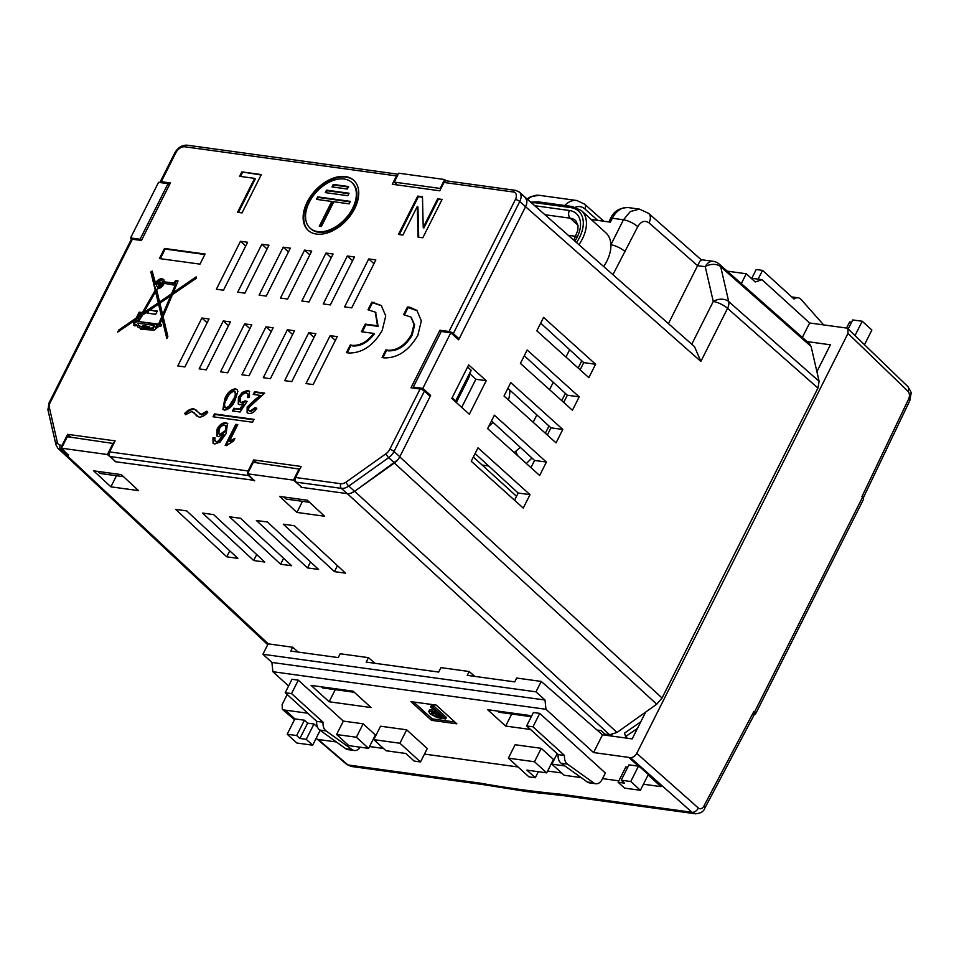 <?xml version="1.0" encoding="UTF-8"?>
<svg xmlns="http://www.w3.org/2000/svg" width="959" height="959" viewBox="0 0 959 959"><rect width="100%" height="100%" fill="white"/><g stroke="black" fill="none" stroke-linecap="round" stroke-linejoin="round"><path stroke-width="1.44" d="M741.319 283.588L746.258 273.771L755.272 281.958L762.021 279.704L751.149 278.218M727.21 271.145L746.258 273.771M298.261 652.096L292.675 647.229L268.136 643.849L262.898 654.266L271.9 662.441L545 700.022L535.985 691.835L262.898 654.266M535.985 691.835L541.224 681.429L516.685 678.049L514.755 681.885L467.261 675.352L469.191 671.516L440.912 667.62L438.683 672.067L366.206 662.094L368.448 657.646L340.169 653.762L338.239 657.598L290.745 651.065L292.675 647.229M374.993 663.304L368.448 657.646M807.082 341.596L830.398 344.796L816.9 371.648M474.789 676.383L469.191 671.516M541.224 681.429L602.504 734.81L632.185 738.898L645.683 712.058M430.591 706.915L431.31 705.476L433.54 705.788L446.414 717.476L445.683 718.914L437.4 717.68L430.219 713.94L428.721 711.446L435.865 711.71L430.591 706.915L432.821 707.227L445.683 718.914M428.721 711.446L429.452 710.008L433.876 709.9M413.629 701.988L432.221 718.89L454.842 721.995M356.388 737.243L336.597 734.522L348.824 745.634L368.604 748.356L356.388 737.243L363.137 723.817L375.365 734.93L368.604 748.356M564.899 765.941L551.904 764.143L564.132 775.256L581.154 777.605M431.502 720.329L456.832 723.817L436.237 705.105L410.908 701.616L431.502 720.329L432.221 718.89M539.737 713.388L532.988 726.814L526.647 725.939L533.408 712.513L539.737 713.388L605.369 773.026L602.12 779.475A9.027 6.377 97.8 0 1 595.743 783.743A9.027 6.377 97.8 0 1 593.621 782.868L567.5 764.131L561.171 763.268L587.292 782.005L593.621 782.868M298.309 680.171L291.548 693.597L285.219 692.722L291.968 679.296L298.309 680.171L343.346 721.096L363.137 723.817M531.19 716.912L529.596 715.474L487.64 709.696L505.657 726.071L530.555 729.487M353.08 691.175L311.124 685.409L329.141 701.772L371.085 707.55L353.08 691.175M420.51 761.949L427.258 748.523L406.676 729.811L380.555 726.215L373.794 739.641L386.021 750.753L405.813 753.474L414.18 761.074L420.51 761.949L399.915 743.237L373.794 739.641M546.714 772.858L553.463 759.432L541.236 748.332L515.115 744.735L508.366 758.161L528.96 776.874L535.29 777.737L526.923 770.137L546.714 772.858L534.487 761.758L508.366 758.161M288.599 685.997L272.871 671.708L545.971 709.288L593.585 752.551L602.504 734.81M307.791 713.232L283.684 709.912L294.689 719.334M294.916 718.902L304.411 720.209L296.691 735.541L287.197 734.234L294.916 718.902L285.267 710.128M304.411 720.209L307.635 723.134L313.965 723.997L317.573 727.282M336.369 741.966L317.429 739.365L316.182 738.226L346.655 764.383L351.174 766.433L482.928 784.57A11.28 7.972 -82.2 0 1 479.764 783.083C508.042 788.07 534.858 791.762 560.212 794.148L692.002 812.285L630.387 757.622L628.804 757.406L638.454 766.169L630.746 781.513L621.24 780.206L624.453 783.131L618.123 782.256L624.561 788.106L640.396 790.288L648.104 774.944L660.979 786.632L661.398 785.793L628.804 757.406L593.585 752.551M369.527 746.534L383.492 748.452M424.465 754.086L518.064 766.972M547.625 771.036L561.602 772.966M602.564 778.6L618.843 780.842M643.441 784.222L660.979 786.632M618.123 782.256L625.843 766.912L627.785 767.188M621.24 780.206L628.96 764.862L638.454 766.169M630.746 781.513L640.396 790.288M762.021 279.704L809.636 322.979L846.449 328.038L847.876 328.709L847.996 333.384L636.752 753.366L698.38 808.041C700.358 809.408 702.168 808.821 703.798 806.267L753.894 711.434L754.529 712.01L862.549 497.23L861.925 496.642L908.748 398.776C909.899 395.779 909.647 393.286 907.981 391.284L847.996 333.384M848.176 328.997L852.731 319.946L862.225 321.253L855.008 335.59M864.479 344.737L871.875 330.028L862.225 321.253M846.569 328.062L849.614 321.996L851.556 322.26M287.197 734.234L296.846 743.009L312.682 745.191L306.245 739.341L299.915 738.466L296.691 735.541M320.15 730.338L312.682 745.191M345.851 748.775L352.193 749.65A9.027 6.377 97.8 0 0 354.315 750.513L347.985 749.638A9.027 6.377 -82.2 0 1 345.851 748.775L319.743 730.039A9.027 6.377 -82.2 0 1 316.746 721.372L285.219 692.722M352.193 749.65L326.072 730.914L319.743 730.039M354.315 750.513A9.027 6.377 97.8 0 0 360.164 747.193M343.346 721.096L336.597 734.522M326.072 730.914A9.027 6.377 97.8 0 1 323.087 722.247L291.548 693.597M557.167 753.678L551.904 764.143M561.171 763.268A9.027 6.377 -82.2 0 1 558.174 754.589L564.515 755.464L532.988 726.814M564.515 755.464A9.027 6.377 97.8 0 0 567.5 764.131M595.743 783.743L589.413 782.868A9.027 6.377 -82.2 0 1 587.292 782.005M526.647 725.939L558.174 754.589M307.635 723.134L299.915 738.466M313.965 723.997L306.245 739.341M823.637 324.897L801.173 299.544A9.027 6.377 97.8 0 0 798.08 297.793A9.027 6.377 97.8 0 0 794.064 299.04L762.537 270.39L758.125 279.177M791.738 296.918L798.08 297.793M751.796 278.302L756.207 269.515L762.537 270.39M630.387 757.622C632.928 757.646 635.05 756.231 636.752 753.366M802.359 337.436L809.636 322.979M294.497 719.729L282.342 709.336L282.138 704.565L287.197 694.508M282.342 709.336L283.684 709.912M545 700.022L545.971 709.288M272.871 671.708L271.9 662.441M329.141 701.772L335.23 689.665M505.657 726.071L511.722 714.011M695.647 813.819L563.389 795.634A11.28 7.972 -82.2 0 1 560.212 794.148M861.925 496.642L863.352 497.242L863.579 499.159A5.646 1.738 -153.3 0 0 862.549 497.23A1.127 0.731 -47.2 0 0 862.68 496.786M703.798 806.267A5.646 1.858 28.2 0 1 704.757 808.341L754.445 714.275L753.894 711.434M323.087 722.247L316.746 721.372M406.676 729.811L399.915 743.237M538.323 771.707L535.29 777.737M541.236 748.332L534.487 761.758M437.352 713.064L431.466 712.717L432.401 714.191L436.249 716.385L441.967 717.26L437.352 713.064M432.821 707.227L433.54 705.788M431.982 711.182L432.713 709.744M432.809 712.465L436.98 714.946L439.977 715.45M432.401 714.191L433.12 712.753M436.249 716.385L436.98 714.946M627.318 738.226L625.628 736.584L637.483 728.361M640.756 721.851L624.501 733.132L625.628 736.584M531.945 458.03L526.347 463.497M603.667 266.53A33.853 21.578 -47.7 0 0 606.843 261.124A33.853 21.578 -47.7 0 0 610.883 244.785A33.853 21.578 -47.7 0 0 605.86 232.797L581.406 210.584A33.853 21.578 132.3 0 1 582.389 238.899A33.853 21.578 132.3 0 1 578.936 244.713M113.21 443.034L107.42 454.53L61.508 448.213L67.298 436.717L113.785 443.549M299.22 468.627L293.442 480.123L247.53 473.806L253.308 462.31L299.807 469.143M169.407 184.883L168.029 183.648L140.062 239.259L141.405 240.469M131.922 239.199L130.568 237.952L158.535 182.342L168.029 183.648M397.29 184.943L394.233 182.114L398.716 173.207L444.628 179.525L440.145 188.432L440.72 188.971M394.233 182.114L440.145 188.432M140.062 239.259L130.568 237.952M591.223 219.503L610.368 222.14L612.333 218.244A5.646 1.738 -153.3 0 0 610.511 218.628C613.628 211.376 619.55 207.695 628.277 207.576A22.572 15.931 97.8 0 0 612.333 218.244L623.47 219.779L630.291 211.567L639.449 209.122L628.277 207.576M575.903 236.358L568.267 235.315M691.763 344.221L713.256 301.486L705.261 266.662L697.577 265.691L649.027 222.872C644.808 220.019 641.056 221.277 637.759 226.66L612.921 274.694M668.435 323.651L697.577 265.691M446.103 180.843L444.628 179.525M580.123 369.826L583.743 362.622L540.684 323.123M563.724 402.42L567.356 395.216L524.285 355.729M514.539 500.226L518.16 493.022L475.101 453.535M530.938 467.632L534.559 460.428L491.499 420.929M547.337 435.026L550.957 427.822L507.886 388.323M414.648 388.287L413.329 387.076L441.296 331.466L450.79 332.773L422.823 388.383L430.627 395.408L399.819 456.724A11.28 7.192 132.3 0 1 394.485 462.921L354.566 491.32A11.28 7.192 132.3 0 1 347.158 493.621L301.881 487.4L296.091 482.137A3.38 2.386 -82.2 0 1 295.612 477.498L301.15 466.47L253.655 459.936L248.117 470.965A3.38 2.386 97.8 0 0 247.662 473.554M469.982 373.878L475.856 379.261L461.711 407.383M595.599 364.252L588.838 377.666L536.812 330.819L543.561 317.393L595.599 364.252L583.743 362.622M579.2 396.846L572.439 410.272L520.413 363.425L527.174 349.999L579.2 396.846L567.356 395.216M530.003 494.652L523.254 508.078L471.229 461.231L477.978 447.805L530.003 494.652L518.16 493.022M546.402 462.058L539.653 475.472L487.628 428.625L494.376 415.199L546.402 462.058L534.559 460.428M562.801 429.452L556.052 442.878L504.014 396.019L510.775 382.605L562.801 429.452L550.957 427.822M719.154 264.049A11.28 11.28 0 0 0 713.232 261.327A11.28 7.972 -82.2 0 0 705.261 266.662A11.28 7.948 -12.9 0 1 720.712 266.758A11.28 7.157 131.4 0 0 719.154 264.049L809.564 343.778L811.122 346.499L819.118 381.322L817.943 388.083L662.058 698.008L656.723 704.206L616.997 732.46L609.6 734.762L604.961 734.126L601.125 730.566L596.977 730.003M459.085 338.839L458.594 339.798L450.79 332.773M451.785 398.441L469.347 414.252L486.225 380.687L468.663 364.876L451.785 398.441M422.823 388.383L413.329 387.076M350.455 493.346L354.674 491.296L397.781 459.841M486.225 380.687L475.856 379.261M110.884 486.824L138.587 490.636L121.325 474.633L93.622 470.821L110.884 486.824L116.471 475.724M296.906 512.43L324.61 516.242L307.348 500.226L279.644 496.414L296.906 512.43L302.493 501.317M321.205 686.788L322.392 687.891L354.291 692.278M497.721 711.087L498.992 712.261L530.902 716.649M697.625 265.607C700.382 260.153 701.497 258.534 700.969 260.74M713.232 261.327L701.125 259.673M637.759 226.66A11.28 3.476 -153.3 0 0 623.47 219.779L610.883 244.785A11.28 3.476 26.7 0 1 625.184 251.666M526.731 200.155L524.777 196.979M817.943 388.083L727.557 308.366L700.873 361.411L694.508 346.643L525.136 197.266M811.122 346.499L720.712 266.758L728.708 301.582A11.28 7.157 131.4 0 1 727.557 308.366A11.28 3.476 26.7 0 0 713.256 301.486A11.28 7.948 -12.9 0 1 728.708 301.582L819.118 381.322M61.508 448.213L68.389 455.225M301.294 486.872L293.442 480.123M430.627 395.408L428.853 395.168M301.821 487.34L301.114 487.244M115.284 461.267L107.42 454.53M247.53 473.806L254.411 480.819M115.799 461.747L115.092 461.651M280.603 564.228L291.68 565.75L240.541 518.304L229.465 516.781L280.603 564.228L283.6 558.258M253.691 560.524L264.768 562.046L213.629 514.611L202.553 513.077L253.691 560.524L256.688 554.554M226.78 556.819L237.856 558.342L186.717 510.907L175.641 509.373L226.78 556.819L229.776 550.85M307.515 567.932L318.592 569.454L267.453 522.008L256.377 520.485L307.515 567.932L310.512 561.962M334.427 571.636L345.516 573.158L294.377 525.712L283.289 524.189L334.427 571.636L337.436 565.666M160.932 283.9A1.894 1.211 -47.7 0 0 160.872 282.318A1.894 1.211 -47.7 0 0 158.271 283.528A1.894 1.211 -47.7 0 0 158.319 285.123A1.894 1.211 -47.7 0 0 160.932 283.9M161.112 282.701A1.894 1.211 -47.7 0 0 158.906 284.116A1.894 1.211 -47.7 0 0 158.726 285.314M157.408 286.765A3.788 2.421 -47.7 0 0 157.696 287.113A3.788 2.421 -47.7 0 0 162.898 284.667A3.788 2.421 -47.7 0 0 162.79 281.49A3.788 2.421 -47.7 0 0 162.431 281.251M156.94 283.349A3.788 2.421 -47.7 0 0 157.048 286.525A3.788 2.421 -47.7 0 0 162.263 284.08A3.788 2.421 -47.7 0 0 162.155 280.903A3.788 2.421 -47.7 0 0 156.94 283.349M310.464 228.494A30.928 19.719 -47.7 0 0 310.776 228.793A30.928 19.719 -47.7 0 0 353.284 208.894A30.928 19.719 -47.7 0 0 352.385 183.013A30.928 19.719 -47.7 0 0 352.049 182.725M309.242 202.337A30.928 19.719 -47.7 0 0 310.141 228.206A30.928 19.719 -47.7 0 0 352.636 208.307A30.928 19.719 -47.7 0 0 351.737 182.426A30.928 19.719 -47.7 0 0 309.242 202.337M354.686 208.594A33.853 21.578 -47.7 0 0 353.703 180.268A33.853 21.578 -47.7 0 0 307.192 202.049A33.853 21.578 -47.7 0 0 308.175 230.376A33.853 21.578 -47.7 0 0 354.686 208.594M354.015 180.568A33.853 21.578 -47.7 0 0 307.839 202.637A33.853 21.578 -47.7 0 0 308.498 230.663M256.796 462.789L253.655 459.936M441.284 331.49L439.917 330.244L410.979 387.784L420.078 389.03A3.38 1.043 26.7 0 1 424.393 391.116L394.029 451.461L399.819 456.724M398.117 174.394A3.38 2.386 97.8 0 0 396.511 175.917L184.763 146.787A7.9 5.035 -47.7 0 0 175.845 152.733L161.28 181.695L170.378 182.941L141.441 240.481L132.342 239.223L50.144 402.66A7.9 5.035 -47.7 0 0 49.317 407.395L57.36 442.387A7.9 5.035 -47.7 0 0 60.345 445.132L62.095 445.372A3.38 2.386 97.8 0 0 61.64 447.949M68.604 454.794L66.615 455.022A11.28 7.192 132.3 0 1 63.857 453.787L58.067 448.524A11.28 7.192 132.3 0 0 60.825 449.759L268.28 643.873M70.774 437.184L67.633 434.343L115.128 440.876L109.59 451.905L248.117 470.965M254.626 480.387L115.859 461.794L110.069 456.532A3.38 2.386 -82.2 0 1 109.59 451.905M396.511 175.917L392.303 184.26L439.797 190.793L444.005 182.462A3.38 2.386 -82.2 0 1 446.391 180.855L515.654 190.385L519.406 192.1L525.196 197.362A11.28 7.192 132.3 0 1 525.52 206.808L459.109 338.839L457.251 338.587M241.836 171.877L261.327 174.562L242.028 212.922L237.568 212.299L254.626 178.374L239.618 176.312L241.836 171.877L261.088 175.029M382.185 330.507L385.734 315.967L381.286 305.513L371.852 302.097L367.992 309.757L375.281 312.143L377.474 325.796L365.247 324.106L361.423 331.718L373.65 333.408C367.309 341.764 360.2 345.755 352.313 345.384L350.311 344.916L346.451 352.588L348.489 352.996C361.975 353.284 373.207 345.791 382.185 330.507M417.8 335.41L421.349 320.869L416.901 310.404L409.613 307.156L407.455 306.988L403.595 314.66L410.884 317.045L414 324.358L411.519 334.547C405.225 345.24 397.362 350.491 387.916 350.287L385.914 349.819L382.066 357.479L384.091 357.899C397.577 358.187 408.822 350.682 417.8 335.41M164.504 248.453L159.422 258.558L199.987 264.133L205.07 254.039L164.504 248.453L165.152 249.04L160.297 258.678M118.808 329.992L117.729 332.09L137.952 318.232L139.043 318.388L137.401 321.229L136.669 320.845L133.649 322.883L134.356 325.437L136.418 324.633L137.64 326.851L141.117 328.637L140.781 329.309L154.219 330.124L159.134 326.072L160.86 326.252L161.663 324.55L159.805 324.31L162.119 318.903L166.842 338.575L167.861 336.477L163.09 316.602L172.476 294.593L196.583 278.074L196.104 276.911L173.351 292.531L178.038 280.939L175.485 280.591L174.226 283.073L164.409 281.862L163.641 279.489L162.107 278.733C159.458 278.697 157.252 280.172 155.49 283.157L152.169 271.073L150.839 271.924L155.238 290.277L142.376 312.61L139.187 312.166L136.262 318.004L118.808 329.992L119.192 331.083M136.262 318.004L136.909 318.592L119.455 330.579M133.697 325.149L134.356 325.437M139.043 318.388L139.678 318.975L138.048 321.816L136.669 320.845L137.305 321.421L134.284 323.471L133.649 322.883M237.868 391.32L235.075 400.179C232.809 405.933 229.309 409.253 224.562 410.152L222.884 409.421L224.814 398.764C227.079 393.01 230.58 389.678 235.315 388.791L237.029 389.522L237.868 391.32M260.692 395.468L253.236 394.437L254.603 391.74L264.648 393.118L249.16 407.299C248.225 409.409 248.561 410.668 250.179 411.075L254.938 407.683L256.808 408.234C254.686 411.926 252.061 413.677 248.92 413.509L247.11 412.754L247.146 407.036L255.729 398.968L260.692 395.468L261.339 396.055L256.365 399.555L255.729 398.968M249.532 410.896L250.826 411.663L255.573 408.27L254.938 407.683M225.161 445.432L235.77 424.346L237.784 424.621L229.513 441.056L234.871 438.467L233.612 440.96L226.456 445.611L225.161 445.432M247.602 242.267L240.481 241.284L216.374 289.234L223.495 290.217L247.602 242.267M209.026 318.975L201.905 318.004L177.787 365.942L184.907 366.925L209.026 318.975M268.976 245.204L261.855 244.233L237.736 292.171L244.869 293.154L268.976 245.204M230.4 321.924L223.279 320.941L199.16 368.879L206.281 369.862L230.4 321.924M290.349 248.153L283.229 247.17L259.11 295.12L266.242 296.091L290.349 248.153M251.773 324.861L244.641 323.878L220.534 371.828L227.655 372.811L251.773 324.861M375.844 259.913L368.724 258.93L344.605 306.88L351.725 307.863L375.844 259.913M337.256 336.621L330.136 335.65L306.029 383.588L313.149 384.571L337.256 336.621M354.47 256.976L347.35 255.993L323.231 303.943L330.352 304.914L354.47 256.976M315.883 333.684L308.762 332.701L284.655 380.651L291.776 381.634L315.883 333.684M333.097 254.039L325.976 253.056L301.857 300.994L308.978 301.977L333.097 254.039M294.521 330.747L287.388 329.764L263.281 377.702L270.402 378.685L294.521 330.747M311.723 251.09L304.602 250.107L280.484 298.057L287.616 299.04L311.723 251.09M273.147 327.798L266.015 326.827L241.908 374.765L249.028 375.748L273.147 327.798M459.109 338.839L453.319 333.576A3.38 1.043 -153.3 0 0 449.016 331.502L439.917 330.244M67.633 434.343L62.095 445.372M214.732 444.005L213.078 443.298L212.922 437.963L215.068 437.975L214.708 440.241L216.087 441.584L218.125 441.2L223.531 434.427L218.304 436.681L216.83 436.033L217.094 429.2C219.239 425.017 222.104 422.835 225.701 422.667L227.487 423.446L226.108 433.576L219.959 442.159L214.732 444.005M214.708 440.241L216.734 442.171L218.772 441.787L218.125 441.2M247.53 390.469L249.364 391.248L249.508 397.11L247.362 397.098C248.345 394.784 247.985 393.382 246.295 392.902C243.85 392.998 241.944 394.485 240.553 397.362L240.218 401.845L241.512 402.372L245.24 400.862L247.11 401.401L240.11 412.01L232.522 410.967L233.876 408.258L239.81 409.073L243.346 403.715L239.762 404.734L238.228 404.063L238.455 397.254L242.171 392.471L247.53 390.469L249.664 391.572M248.009 393.933L246.295 392.902M254.051 419.359L214.468 413.904L213.018 416.781L252.601 422.236L254.051 419.359M206.844 411.207L207.731 412.322C204.986 415.511 202.109 417.129 199.088 417.153L191.944 411.471L185.531 414.732L184.715 413.401C187.676 410.26 190.697 408.714 193.778 408.738L201.03 414.432L206.844 411.207M437.628 198.825L442.099 199.436L422.799 237.796L418.088 237.149L417.309 206.437L402.912 235.051L398.453 234.44L417.74 196.092L422.463 196.739L423.231 227.439L437.628 198.825L441.859 199.904M309.577 502.3L286.142 499.076L283.852 496.99M455.441 401.725L455.693 400.91L452.157 397.697M455.693 400.91L471.121 370.234L467.584 367.009M471.121 370.234L468.747 377.846L456.328 402.54M123.567 476.695L100.12 473.47L97.83 471.396M61.712 448.404A3.38 2.386 97.8 0 0 62.575 449.999L60.825 449.759A3.38 2.386 97.8 0 1 60.345 445.132M68.365 455.261L62.575 449.999M50.144 402.66A3.38 1.043 -153.3 0 0 49.053 402.888L131.251 239.462A3.38 1.043 26.7 0 1 132.342 239.223M430.183 396.379L424.393 391.116M161.28 181.695A3.38 1.043 -153.3 0 0 160.189 181.922A3.38 1.043 -153.3 0 0 160.345 182.594M254.387 480.855L248.597 475.592L110.069 456.532M247.734 473.998A3.38 2.386 97.8 0 0 248.597 475.592M271.241 331.574L266.015 326.827M309.829 254.866L304.602 250.107M292.615 334.511L287.388 329.764M331.203 257.803L325.976 253.056M313.989 337.46L308.762 332.701M352.576 260.74L347.35 255.993M335.362 340.397L330.136 335.65M373.95 263.689L368.724 258.93M249.879 328.637L244.641 323.878M288.455 251.917L283.229 247.17M228.506 325.688L223.279 320.941M267.082 248.98L261.855 244.233M207.132 322.751L201.905 318.004M245.708 246.043L240.481 241.284M348.585 186.537L333.241 184.428L331.994 186.909L347.338 189.019L348.585 186.537M349.052 193.227L326.539 190.134L325.293 192.615L347.805 195.708L349.052 193.227M321.361 226.54L333.828 201.738L349.184 203.859L350.431 201.378L317.681 196.871L316.434 199.352L331.778 201.462L319.311 226.252L321.361 226.54M331.778 201.462L332.425 202.049L320.186 226.384M350.191 201.846L318.316 197.458L317.309 199.472M318.316 197.458L317.681 196.871M348.824 193.694L327.175 190.721L326.168 192.735M327.175 190.721L326.539 190.134M348.357 187.005L333.876 185.015L332.869 187.029M333.876 185.015L333.241 184.428M226.036 445.551L236.417 424.921L235.77 424.346M236.417 424.921L237.544 425.077M234.38 439.438L230.16 441.643L229.513 441.056M213.425 443.561L212.922 437.963M213.569 438.551L214.9 438.563M215.355 440.828L216.734 442.171M218.772 441.787L224.178 435.014L223.531 434.427M217.19 436.309L217.741 429.788L217.094 429.2M217.741 429.788C219.887 425.604 222.752 423.422 226.336 423.255L225.701 422.667M226.336 423.255L227.786 423.758M219.239 434.079L220.726 434.906L226.192 431.011L226.036 425.94M220.079 434.331L225.545 430.423L225.749 425.604L224.622 425.125C222.296 425.233 220.474 426.659 219.143 429.392L218.88 433.828L220.726 434.906M226.192 431.011L225.545 430.423M254.111 394.557L255.238 392.315L254.603 391.74M255.238 392.315L264.408 393.586M249.808 411.231L250.826 411.663M255.573 408.27L256.604 408.57M247.458 413.017L247.782 407.623L247.146 407.036M247.782 407.623L256.365 399.555M248.009 397.685C248.992 395.372 248.633 393.969 246.931 393.49M240.577 402.085L241.512 402.372M242.159 402.948L245.888 401.437L245.24 400.862M245.888 401.437L246.895 401.737M233.397 411.087L234.523 408.846L233.876 408.258M234.523 408.846L239.81 409.073M240.457 409.661L243.994 404.302L243.346 403.715M238.587 404.326L239.103 397.829L238.455 397.254M239.103 397.829L242.819 393.058L242.171 392.471M242.819 393.058L248.165 391.056M223.231 409.697L225.449 399.34L224.814 398.764M225.449 399.34C227.715 393.586 231.227 390.265 235.95 389.378L235.315 388.791M235.95 389.378L237.317 389.833M225.305 407.587L226.456 408.306L229.357 407.167L233.708 400.49C236.286 396.535 236.633 393.646 234.727 391.811M229.357 407.167L228.71 406.58L233.061 399.903C235.65 395.947 235.986 393.058 234.092 391.224L235.207 391.943M233.708 400.49L233.061 399.903M226.456 408.306L225.809 407.731L228.71 406.58M234.092 391.224C230.711 392.339 228.29 394.94 226.815 399.04C224.226 403.02 223.891 405.909 225.809 407.731L224.933 407.347L225.581 407.935M253.811 419.814L215.116 414.492L213.905 416.901M215.116 414.492L214.468 413.904M196.931 416.182L193.946 412.694M185.71 414.564L184.715 413.401M185.351 413.976C188.312 410.848 191.344 409.289 194.425 409.325L193.778 408.738M194.425 409.325L196.739 410.356M199.64 413.785L201.03 414.432M201.678 415.019L207.48 411.795M152.373 271.936L151.474 272.512L155.885 290.865L143.011 313.185L139.834 312.754L136.897 318.58M139.834 312.754L139.187 312.166M143.011 313.185L142.376 312.61M155.885 290.865L155.238 290.277M151.474 272.512L150.839 271.924M163.917 279.812L162.742 279.321C160.093 279.285 157.887 280.759 156.137 283.732L155.861 284.344L155.214 283.768M156.137 283.732L155.49 283.157M162.742 279.321L162.107 278.733M177.811 281.407L176.132 281.167L174.874 283.66L164.409 281.862M174.874 283.66L174.226 283.073M176.132 281.167L175.485 280.591M196.439 277.714L173.999 293.118L173.351 292.531M162.119 318.903L167.178 337.88M161.436 325.017L159.805 324.31M141.117 328.637L141.656 329.428M137.988 327.139L136.418 324.633M134.284 323.471L134.991 326.024M138.048 321.816L137.305 321.421M138.06 316.758L138.707 317.345L141.836 315.211L141.441 314.037L139.582 313.845L138.06 316.758L141.441 314.037M143.694 312.91L144.341 313.497L158.918 303.476L155.598 291.74L143.514 312.766L158.271 302.9L155.598 291.74M143.514 312.766L144.186 313.353M159.59 301.989L160.225 302.576L172.212 294.353L176.012 285.446L164.109 283.313L163.713 284.284C162.035 287.149 159.913 288.623 157.336 288.719L156.677 289.858L159.59 301.989L171.565 293.766L175.365 284.871M162.634 314.672L163.27 315.259L171.337 296.403L170.69 295.816L159.877 303.212L162.634 314.672L170.69 295.816M138.492 321.517L159.23 324.729L162.299 317.549L158.571 304.123L149.904 310.045L157.276 311.064L155.646 314.3L147.111 313.125L147.998 311.351L142.615 315.043L138.492 321.517L158.583 324.142L161.651 316.961L158.571 304.123M147.986 313.245L148.645 311.939L147.998 311.351M149.904 310.045L157.048 311.519M148.489 328.134L153.248 328.589L154.591 325.904L153.943 325.317L137.748 323.183L138.899 325.497L141.908 327.079L142.639 325.604L149.292 326.528L148.489 328.134L152.601 328.002L153.943 325.317M139.247 325.784L142.555 327.654L143.287 326.192L149.065 326.995M155.658 327.259L156.305 327.834L158.619 326.444L156.461 325.652L155.658 327.259L157.971 325.856M142.531 328.17L147.626 329.369L147.494 327.762L143.047 327.151L142.531 328.17L146.979 328.781L147.494 327.762M147.626 329.369L146.979 328.781M153.248 328.589L152.601 328.002M143.287 326.192L142.639 325.604M142.555 327.654L141.908 327.079M162.299 317.549L161.651 316.961M159.23 324.729L158.583 324.142M172.212 294.353L171.565 293.766M158.918 303.476L158.271 302.9M139.031 317.129L138.396 316.542M141.836 315.211L141.189 314.624M204.83 254.507L165.152 249.04M411.195 317.345L414.636 324.945L412.154 335.123C405.873 345.827 398.009 351.066 388.563 350.874L386.561 350.407L382.893 357.683M386.561 350.407L385.914 349.819M417.213 310.704L408.102 307.575L404.542 314.66M408.102 307.575L407.455 306.988M373.65 333.408L374.298 333.984C367.956 342.351 360.848 346.343 352.96 345.971L350.946 345.504L347.29 352.792M350.946 345.504L350.311 344.916M375.592 312.442L378.122 326.372L365.894 324.693L362.298 331.838M365.894 324.693L365.247 324.106M378.122 326.372L377.474 325.796M381.61 305.801L372.488 302.672L368.927 309.757M372.488 302.672L371.852 302.097M238.443 212.43L255.274 178.961L254.626 178.374M240.493 176.432L242.483 172.464M418.711 237.233L417.956 207.024L417.309 206.437M399.328 234.559L418.388 196.667L417.74 196.092M418.388 196.667L422.475 197.23M438.275 199.412L423.878 228.026L423.231 227.439M516.529 496.282L473.338 457.035M612.046 734.678L610.308 735.889M488.826 426.228A28.207 21.697 126.6 0 0 493.082 422.38M508.426 399.987A28.207 21.697 126.6 0 0 509.804 390.085M318.208 739.473L347.961 764.946L479.764 783.083M704.757 808.341L704.757 808.341C703.546 811.71 700.346 813.52 695.155 813.759L692.002 812.285A5.646 3.692 131.6 0 0 698.38 808.041M346.655 764.383A5.646 3.56 130.6 0 0 347.961 764.946L351.162 766.433M847.876 328.709L907.885 386.621A5.646 3.632 134 0 1 907.981 391.284M907.885 386.621C910.666 391.128 911.721 393.442 911.05 393.562L909.839 400.586A5.646 1.618 -154.8 0 0 908.748 398.776M438.191 716.745L438.91 715.306M754.23 712.429A1.127 0.731 -47.2 0 0 754.529 712.01A5.646 1.738 26.7 0 1 755.548 713.952L863.579 499.159M530.675 202.157L538.419 201.87A2.254 1.594 97.8 0 0 536.824 202.936A31.599 20.139 -47.7 0 0 531.55 202.924M514.216 452.576L520.305 447.35M515.942 451.581A11.28 3.177 56.3 0 0 517.632 455.657M534.738 205.741A28.207 17.981 132.3 0 1 535.374 205.813L569.418 210.5A28.207 17.981 132.3 0 1 574.873 241.129M399.759 456.868L662.058 698.008M700.873 361.411L519.73 201.546L453.319 333.576M354.674 491.296L616.997 732.46M656.723 704.206L394.389 463.029M488.67 465.978L482.197 465.091M581.777 360.812L578.145 368.04M565.39 393.418L561.746 400.646M548.992 426.012L545.347 433.24M533.156 422.26L536.86 414.899M549.555 389.666L553.259 382.293M565.954 357.06L569.658 349.699M573.842 240.23L577.845 230.22L577.989 225.437L575.748 220.69A22.572 14.385 -47.7 0 0 570.221 218.208L577.965 225.245M576.527 242.591A31.599 20.139 -47.7 0 0 570.857 207.623L536.824 202.936M569.418 210.5A5.646 3.98 -82.2 0 0 570.221 218.208L544.94 214.732M597.733 220.402L584.858 208.942A16.926 11.952 97.8 0 0 575.472 207.216M527.066 198.969L530.687 196.667L539.066 195.3A22.572 15.931 97.8 0 0 527.738 199.568M564.779 205.49A22.572 15.931 -82.2 0 1 576.827 200.503L539.066 195.3M649.027 222.872A11.28 7.157 -48.6 0 0 648.632 213.377L639.449 209.122M609.6 734.762L347.326 493.645M603.81 221.229L584.642 204.183A5.646 3.608 131.7 0 1 584.858 208.942M538.419 201.87L572.451 206.557A2.254 1.594 97.8 0 0 570.857 207.623M449.016 331.502L515.427 199.46A7.9 5.035 -47.7 0 0 513.257 191.992L444.005 182.462M295.612 477.498L340.889 483.732A7.9 5.035 -47.7 0 0 346.067 482.113L385.998 453.715A7.9 5.035 -47.7 0 0 389.726 449.387L420.078 389.03M394.485 462.921L388.695 457.659L348.776 486.057L354.566 491.32M347.158 493.621L341.368 488.359L296.091 482.137M519.406 192.1A11.28 7.192 132.3 0 1 519.73 201.546A3.38 1.043 -153.3 0 0 515.427 199.46M346.067 482.113A3.38 0.839 54.6 0 0 348.776 486.057A11.28 7.192 132.3 0 1 341.368 488.359A3.38 2.386 97.8 0 1 340.889 483.732M389.726 449.387A3.38 1.043 26.7 0 1 394.029 451.461A11.28 7.192 132.3 0 1 388.695 457.659A3.38 0.839 54.6 0 1 385.998 453.715M515.654 190.385A3.38 2.386 97.8 0 0 513.257 191.992M160.189 181.922L174.754 152.96A3.38 1.043 26.7 0 1 175.845 152.733M174.754 152.96C177.894 147.554 182.03 144.965 187.149 145.181A3.38 2.386 97.8 0 0 184.763 146.787M49.317 407.395A3.38 2.386 167.1 0 0 47.95 409.901L49.053 402.888M57.36 442.387A3.38 2.386 167.1 0 0 55.982 444.904L47.95 409.901M388.563 350.874L387.916 350.287M410.26 307.743L409.613 307.156M352.96 345.971L352.313 345.384M374.645 302.84L374.01 302.253M563.389 795.634L527.306 791.654L482.928 784.57M909.839 400.586L863.4 497.649M539.881 793.093L525.808 791.463M752.935 714.875L755.548 713.952M701.113 259.661L648.632 213.377M267.717 644.688L63.738 453.679M584.642 204.183L576.827 200.503M610.511 218.628L608.845 221.925M581.406 210.584L572.451 206.557M157.696 287.113L157.048 286.525M310.776 228.793L310.141 228.206M187.149 145.181L398.201 174.226M55.982 444.904L58.067 448.524M352.385 183.013L351.737 182.426M215.2 441.2L215.847 441.787M218.88 433.828L219.527 434.415M225.749 425.604L226.396 426.192M240.218 401.845L240.853 402.42M193.61 412.37L194.257 412.945M199.292 413.485L199.94 414.072M162.79 281.49L162.155 280.903M138.899 325.497L139.546 326.084M411.531 317.633L410.884 317.045M375.916 312.73L375.281 312.143"/></g></svg>
